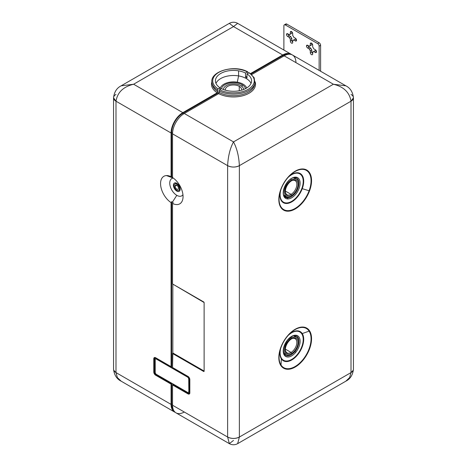<?xml version="1.0" encoding="UTF-8"?>
<svg xmlns="http://www.w3.org/2000/svg" width="467" height="467" viewBox="0 0 467 467"><rect width="100%" height="100%" fill="white"/><g stroke="black" fill="none" stroke-linecap="round" stroke-linejoin="round"><path stroke-width="0.7" d="M175.113 186.222A2.388 1.378 60 0 1 175.604 185.125A2.388 1.378 60 0 1 177.448 185.767A2.388 1.378 60 0 1 178.487 188.172A2.388 1.378 60 0 1 177.997 189.263A2.388 1.378 60 0 1 176.152 188.621A2.388 1.378 60 0 1 175.113 186.222L176.8 185.247L175.113 186.222A2.388 1.378 -120 0 0 176.8 189.147A2.388 1.378 -120 0 0 178.487 188.172A2.388 1.378 -120 0 0 176.8 185.247A2.388 1.378 -120 0 0 175.113 186.222M174.156 185.668A3.742 2.16 60 0 1 176.8 184.144A3.742 2.16 60 0 1 179.445 188.721A3.742 2.16 60 0 1 176.8 190.25A3.742 2.16 60 0 1 174.156 185.668A3.742 2.16 -120 0 0 175.79 189.433A3.742 2.16 -120 0 0 178.668 190.431A3.742 2.16 -120 0 0 179.445 188.721A3.742 2.16 -120 0 0 177.81 184.961A3.742 2.16 -120 0 0 174.932 183.957A3.742 2.16 -120 0 0 174.156 185.668M291.081 194.354A8.143 4.699 -60 0 1 287.007 194.757A8.143 4.699 -60 0 1 285.331 191.353A8.143 4.699 120 0 0 291.081 194.354L285.349 191.044L291.081 194.354L291.671 195.369A8.972 5.184 -60 0 1 285.325 191.709A8.972 5.184 -60 0 1 291.671 180.717L291.671 180.717A8.972 5.184 -60 0 1 298.016 184.377A8.972 5.184 -60 0 1 291.671 195.369L291.081 194.354A8.143 4.699 120 0 0 296.837 184.547A8.143 4.699 120 0 0 291.367 180.898A8.143 4.699 -60 0 1 295.15 180.653A8.143 4.699 -60 0 1 296.399 187.179A8.143 4.699 -60 0 1 291.081 194.354M291.671 180.717L291.671 180.717A8.972 5.184 120 0 0 285.325 191.709A8.972 5.184 120 0 0 291.671 195.369A8.972 5.184 120 0 0 298.016 184.377A8.972 5.184 120 0 0 291.671 180.717M291.081 352.433A8.143 4.699 -60 0 1 287.007 352.836A8.143 4.699 -60 0 1 285.331 349.433A8.143 4.699 120 0 0 291.081 352.433L285.349 349.123L291.081 352.433L291.671 353.449A8.972 5.184 -60 0 1 285.325 349.789A8.972 5.184 -60 0 1 291.671 338.797L291.671 338.797A8.972 5.184 -60 0 1 298.016 342.457A8.972 5.184 -60 0 1 291.671 353.449L291.081 352.433A8.143 4.699 120 0 0 296.837 342.626A8.143 4.699 120 0 0 291.367 338.978A8.143 4.699 -60 0 1 295.15 338.733A8.143 4.699 -60 0 1 296.399 345.259A8.143 4.699 -60 0 1 291.081 352.433M291.671 179.818A10.076 5.814 -60 0 1 298.792 183.928A10.076 5.814 -60 0 1 291.671 196.268A10.076 5.814 -60 0 1 284.543 192.159A10.076 5.814 -60 0 1 291.671 179.818A10.076 5.814 120 0 0 285.086 188.697A10.076 5.814 120 0 0 286.633 196.77A10.076 5.814 120 0 0 291.671 196.268A10.076 5.814 120 0 0 298.25 187.39A10.076 5.814 120 0 0 296.708 179.316A10.076 5.814 120 0 0 291.671 179.818L290.637 179.223L291.671 179.818M291.671 338.797L291.671 338.797A8.972 5.184 120 0 0 285.325 349.789A8.972 5.184 120 0 0 291.671 353.449A8.972 5.184 120 0 0 298.016 342.457A8.972 5.184 120 0 0 291.671 338.797M291.671 337.898A10.076 5.814 -60 0 1 298.792 342.007A10.076 5.814 -60 0 1 291.671 354.348A10.076 5.814 -60 0 1 284.543 350.238A10.076 5.814 -60 0 1 291.671 337.898L290.637 337.302L291.671 337.898A10.076 5.814 120 0 0 285.086 346.777A10.076 5.814 120 0 0 286.633 354.85A10.076 5.814 120 0 0 291.671 354.348A10.076 5.814 120 0 0 298.25 345.469A10.076 5.814 120 0 0 296.708 337.396A10.076 5.814 120 0 0 291.671 337.898M310.322 43.787A1.664 0.957 60 0 1 310.666 43.028A1.664 0.957 60 0 1 311.95 43.472A1.664 0.957 60 0 1 312.674 45.141L312.674 47.009A3.532 2.037 60 0 1 313.701 48.79L315.318 49.724A1.664 0.957 60 0 1 316.492 51.761A1.664 0.957 60 0 1 316.147 52.52A1.664 0.957 60 0 1 315.318 52.438L316.492 51.761L315.318 52.438L313.701 51.504L315.172 50.658L316.457 51.399L315.172 50.658L313.701 51.504A3.532 2.037 60 0 1 313.264 51.936A3.532 2.037 60 0 1 312.674 52.1L313.701 51.504L312.674 52.1L312.674 53.962A1.664 0.957 60 0 1 312.33 54.727A1.664 0.957 60 0 1 311.051 54.277A1.664 0.957 60 0 1 310.322 52.608L311.793 51.761A1.664 0.957 -120 0 0 312.674 53.582A1.664 0.957 60 0 1 311.793 51.761L310.322 52.608L310.322 50.74L311.793 49.893L311.793 51.761L311.793 49.893L310.322 50.74A3.532 2.037 60 0 1 309.294 48.959L310.765 48.113A3.532 2.037 -120 0 0 311.793 49.893A3.532 2.037 60 0 1 310.765 48.113L309.294 48.959L307.677 48.025L309.148 47.179L310.765 48.113L309.148 47.179L307.677 48.025A1.664 0.957 60 0 1 306.504 45.994L307.677 45.317L306.504 45.994A1.664 0.957 60 0 1 306.848 45.229A1.664 0.957 60 0 1 307.677 45.317L309.294 46.245L310.765 45.398L309.294 46.245A3.532 2.037 60 0 1 309.732 45.819A3.532 2.037 60 0 1 310.322 45.655L311.793 44.803L310.322 45.655L310.322 43.787L311.501 43.11L310.322 43.787L310.322 45.655A3.532 2.037 -120 0 0 309.294 46.245L307.677 45.317A1.664 0.957 -120 0 0 306.504 45.994A1.664 0.957 -120 0 0 307.677 48.025L309.294 48.959A3.532 2.037 -120 0 0 310.322 50.74L310.322 52.608A1.664 0.957 -120 0 0 311.501 54.645A1.664 0.957 -120 0 0 312.674 53.962L312.674 52.1A3.532 2.037 -120 0 0 313.701 51.504L315.318 52.438A1.664 0.957 -120 0 0 316.492 51.761A1.664 0.957 -120 0 0 315.318 49.724L313.701 48.79A3.532 2.037 -120 0 0 312.674 47.009L312.674 45.141A1.664 0.957 -120 0 0 311.501 43.11A1.664 0.957 -120 0 0 310.322 43.787M308.01 45.503A1.664 0.957 -120 0 0 309.148 47.179A1.664 0.957 60 0 1 308.01 45.503M311.793 43.32L311.793 44.803L311.793 43.32M291.817 33.274L290.346 34.12L290.346 32.252L291.519 31.575L290.346 32.252A1.664 0.957 60 0 1 290.69 31.493A1.664 0.957 60 0 1 291.968 31.937A1.664 0.957 60 0 1 292.698 33.612L292.698 35.474A3.532 2.037 60 0 1 293.725 37.255L295.342 38.189A1.664 0.957 60 0 1 296.516 40.226A1.664 0.957 60 0 1 296.171 40.985A1.664 0.957 60 0 1 295.342 40.903L296.516 40.226L295.342 40.903L293.725 39.969L295.191 39.123L296.481 39.864L295.191 39.123L293.725 39.969A3.532 2.037 60 0 1 293.288 40.401A3.532 2.037 60 0 1 292.698 40.565L293.725 39.969L292.698 40.565L292.698 42.433A1.664 0.957 60 0 1 292.354 43.192A1.664 0.957 60 0 1 291.069 42.748A1.664 0.957 60 0 1 290.346 41.073L291.817 40.226A1.664 0.957 -120 0 0 292.698 42.048A1.664 0.957 60 0 1 291.817 40.226L290.346 41.073L290.346 39.21L291.817 38.358L291.817 40.226L291.817 38.358L290.346 39.21A3.532 2.037 60 0 1 289.318 37.424L290.789 36.578A3.532 2.037 -120 0 0 291.817 38.358A3.532 2.037 60 0 1 290.789 36.578L289.318 37.424L287.701 36.496L289.172 35.644L290.789 36.578L289.172 35.644L287.701 36.496A1.664 0.957 60 0 1 286.528 34.459L287.701 33.782L286.528 34.459A1.664 0.957 60 0 1 286.872 33.7A1.664 0.957 60 0 1 287.701 33.782L289.318 34.716L290.789 33.863L289.318 34.716A3.532 2.037 60 0 1 289.756 34.284A3.532 2.037 60 0 1 290.346 34.12L291.817 33.274L291.817 31.785L291.817 33.274M288.034 33.968A1.664 0.957 -120 0 0 289.172 35.644A1.664 0.957 60 0 1 288.034 33.968M317.665 43.618L285.355 24.961L286.82 24.115L319.136 42.771L317.665 43.618A2.078 1.197 60 0 1 319.136 46.163L319.136 70.394L319.136 46.163A2.078 1.197 -120 0 0 317.665 43.618L319.136 42.771A2.078 1.197 60 0 1 320.607 45.317L319.136 46.163L320.607 45.317A2.078 1.197 -120 0 0 319.136 42.771L286.82 24.115L285.355 24.961A2.078 1.197 -120 0 0 284.315 24.856A2.078 1.197 -120 0 0 283.883 25.808A2.078 1.197 60 0 1 285.355 24.961L317.665 43.618M284.315 24.856L285.781 24.01A2.078 1.197 60 0 1 286.82 24.115A2.078 1.197 -120 0 0 285.355 24.961M283.883 50.039L283.883 25.808L283.883 50.039M290.346 32.252L290.346 34.12A3.532 2.037 -120 0 0 289.318 34.716L287.701 33.782A1.664 0.957 -120 0 0 286.528 34.459A1.664 0.957 -120 0 0 287.701 36.496L289.318 37.424A3.532 2.037 -120 0 0 290.346 39.21L290.346 41.073A1.664 0.957 -120 0 0 291.519 43.11A1.664 0.957 -120 0 0 292.698 42.433L292.698 40.565A3.532 2.037 -120 0 0 293.725 39.969L295.342 40.903A1.664 0.957 -120 0 0 296.516 40.226A1.664 0.957 -120 0 0 295.342 38.189L293.725 37.255A3.532 2.037 -120 0 0 292.698 35.474L292.698 33.612A1.664 0.957 -120 0 0 291.519 31.575A1.664 0.957 -120 0 0 290.346 32.252M320.607 71.241L320.607 45.317L320.607 71.241M287.316 197.845L284.298 196.105L287.316 197.845A11.115 6.415 -60 0 1 285.524 197.331A11.115 6.415 120 0 0 287.316 197.845A11.115 6.415 120 0 0 293.585 194.862A11.115 6.415 -60 0 1 287.316 197.845A0.829 0.654 93.1 0 1 287.619 198.942A0.829 0.654 -86.9 0 0 287.316 197.845M296.638 178.079A11.115 6.415 -60 0 1 298.53 186.292A11.115 6.415 120 0 0 296.638 178.079L295.086 177.635A0.829 0.654 -86.9 0 0 295.716 177.145A11.944 6.894 -60 0 1 299.078 188.44A11.944 6.894 -60 0 1 287.619 198.942A11.944 6.894 -60 0 1 284.257 187.646A11.944 6.894 -60 0 1 295.716 177.145A0.829 0.654 93.1 0 1 295.086 177.635C287.894 176.368 279.307 195.013 285.524 197.331M296.638 336.158A11.115 6.415 -60 0 1 298.53 344.372A11.115 6.415 120 0 0 296.638 336.158L294.082 335.773C293.358 335.306 291.221 336.748 287.672 340.093L287.619 339.9A11.944 6.894 -60 0 1 299.078 337.168A11.944 6.894 -60 0 1 295.716 352.346L294.893 351.598L295.716 352.346A11.944 6.894 -60 0 1 284.257 355.078A11.944 6.894 -60 0 1 287.619 339.9L287.672 340.093C282.961 347.174 282.243 352.281 285.524 355.41A11.115 6.415 120 0 0 293.585 352.941A11.115 6.415 -60 0 1 285.524 355.41M301.799 188.586A16.327 9.428 -60 0 1 287.024 202.929A16.327 9.428 -60 0 1 280.737 190.057A16.327 9.428 120 0 0 287.024 202.929A16.327 9.428 120 0 0 301.799 188.586L302.248 188.674A16.847 9.725 -60 0 1 287.631 203.408A16.847 9.725 -60 0 1 280.159 191.908A16.847 9.725 120 0 0 287.631 203.408A16.847 9.725 120 0 0 302.248 188.674L301.799 188.586A16.327 9.428 120 0 0 300.503 174.36A16.327 9.428 120 0 0 287.946 177.571A16.327 9.428 -60 0 1 300.503 174.36A16.327 9.428 -60 0 1 301.799 188.586M295.716 177.145A11.944 6.894 120 0 0 284.257 187.646A11.944 6.894 120 0 0 287.619 198.942A11.944 6.894 120 0 0 299.078 188.44A11.944 6.894 120 0 0 295.716 177.145M281.537 358.364A16.327 9.428 -60 0 1 280.737 348.137A16.327 9.428 120 0 0 281.537 358.364A0.829 0.654 -33.1 0 0 281.344 358.825A16.847 9.725 -60 0 1 280.159 349.987A16.847 9.725 120 0 0 281.344 358.825A0.829 0.654 146.9 0 1 281.537 358.364A16.327 9.428 120 0 0 297.205 354.628A16.327 9.428 120 0 0 301.799 333.882A16.327 9.428 -60 0 1 297.205 354.628A16.327 9.428 -60 0 1 281.537 358.364M287.946 335.65A16.327 9.428 -60 0 1 301.799 333.882A16.327 9.428 120 0 0 287.946 335.65M287.619 339.9A11.944 6.894 120 0 0 284.257 355.078A11.944 6.894 120 0 0 295.716 352.346A11.944 6.894 120 0 0 299.078 337.168A11.944 6.894 120 0 0 287.619 339.9M289.26 176.141A16.847 9.725 -60 0 1 301.332 174.366A16.847 9.725 -60 0 1 302.248 188.674L309.101 190.752A22.62 13.064 -60 0 1 288.845 210.611A22.62 13.064 -60 0 1 279.774 193.396A22.62 13.064 120 0 0 288.845 210.611A22.62 13.064 120 0 0 309.101 190.752L302.248 188.674A16.847 9.725 120 0 0 301.332 174.366A16.847 9.725 120 0 0 289.26 176.141M302.248 333.566A0.829 0.654 -33.1 0 0 301.799 333.882A0.829 0.654 146.9 0 1 302.248 333.566A16.847 9.725 -60 0 1 297.508 354.973A16.847 9.725 -60 0 1 281.344 358.825L281.029 365.042A22.62 13.064 -60 0 1 279.774 351.476A22.62 13.064 120 0 0 281.029 365.042L281.344 358.825A16.847 9.725 120 0 0 297.508 354.973A16.847 9.725 120 0 0 302.248 333.566A16.847 9.725 120 0 0 289.26 334.22A16.847 9.725 -60 0 1 302.248 333.566L309.101 331.121L302.248 333.566M188.697 391.667A1.664 0.957 60 0 1 187.524 392.344L156.381 374.365A1.664 0.957 60 0 1 155.207 372.327L155.207 359.777A1.664 0.957 60 0 1 156.381 359.1L187.524 377.079A1.664 0.957 60 0 1 188.697 379.111L188.843 391.579A1.664 0.957 60 0 1 188.499 392.338A1.664 0.957 60 0 1 188.423 392.379A1.664 0.957 -120 0 0 188.843 391.579L188.697 379.111A1.664 0.957 -120 0 0 187.524 377.079L187.67 376.992A1.664 0.957 60 0 1 188.843 379.029A1.664 0.957 -120 0 0 187.67 376.992L156.381 359.1A1.664 0.957 -120 0 0 155.552 359.018A1.664 0.957 -120 0 0 155.207 359.777L155.207 372.327A1.664 0.957 -120 0 0 156.381 374.365L187.524 392.344A1.664 0.957 -120 0 0 188.353 392.426A1.664 0.957 -120 0 0 188.697 391.667M288.291 176.993L290.357 175.067C286.259 178.966 283.148 183.694 281.023 189.263A22.62 13.064 -60 0 1 290.357 175.067A22.62 13.064 -60 0 1 307.455 171.167A22.62 13.064 -60 0 1 309.101 190.752L309.557 190.845A23.14 13.362 -60 0 1 287.351 211.189A23.14 13.362 -60 0 1 280.83 189.31L280.83 189.31A23.14 13.362 -60 0 1 303.036 168.966A23.14 13.362 -60 0 1 309.557 190.845L309.101 190.752A22.62 13.064 120 0 0 307.455 171.167A22.62 13.064 120 0 0 290.357 175.067A22.62 13.064 120 0 0 281.029 189.252L279.774 193.396L280.41 190.641M288.291 335.078L290.357 333.146A22.62 13.064 -60 0 1 309.101 331.121A22.62 13.064 -60 0 1 302.733 359.864A22.62 13.064 -60 0 1 281.029 365.042A0.829 0.654 146.9 0 1 280.83 365.509A23.14 13.362 -60 0 1 287.351 336.106A23.14 13.362 -60 0 1 309.557 330.811A0.829 0.654 146.9 0 1 309.101 331.121A22.62 13.064 120 0 0 290.357 333.146A22.62 13.064 120 0 0 279.774 351.476L280.41 348.721M155.628 358.977A1.664 0.957 60 0 1 155.698 358.93A1.664 0.957 60 0 1 156.533 359.012L187.67 376.992L156.533 359.012A1.664 0.957 -120 0 0 155.628 358.977M281.023 189.269A22.62 13.064 120 0 0 279.774 193.396M281.029 365.042A22.62 13.064 120 0 0 302.733 359.864A22.62 13.064 120 0 0 309.101 331.121A0.829 0.654 -33.1 0 0 309.557 330.811A23.14 13.362 -60 0 1 303.036 360.209A23.14 13.362 -60 0 1 280.83 365.509A0.829 0.654 -33.1 0 0 281.029 365.042M239.378 437.036A8.307 4.798 180 0 1 227.622 437.036L227.622 165.651A8.307 4.798 0 0 0 239.378 165.651C235.461 167.513 231.539 167.513 227.622 165.651C228.118 156.229 230.073 148.313 233.5 141.91C236.927 148.313 238.882 156.229 239.378 165.651L239.378 437.036L239.378 165.651L351.009 101.199L351.009 372.584L239.378 437.036L237.656 443.65C234.883 445.127 232.117 445.127 229.344 443.65L175.983 412.84A16.619 9.597 -60 0 1 172.539 405.233L227.622 437.036L229.344 443.65L227.622 437.036C231.539 438.892 235.461 438.892 239.378 437.036L351.009 372.584L349.625 377.587L345.849 381.183L349.625 377.587L351.009 372.584L353.21 370.325M113.79 370.325L115.991 372.584L117.375 377.587L121.157 381.189L117.375 377.587L115.991 372.584A8.307 4.798 180 0 1 113.557 369.193L113.557 97.807A8.307 4.798 0 0 0 115.991 101.199L115.991 372.584L171.074 404.387A16.619 9.597 120 0 0 174.512 411.993A16.619 9.597 120 0 0 175.283 412.361A16.619 9.597 -60 0 1 171.074 404.387L171.074 384.113A0.829 0.479 -60 0 1 171.266 383.495L155.809 374.569L155.908 374.26A1.664 0.957 60 0 1 154.729 372.222L154.729 358.995A1.664 0.957 60 0 1 155.908 358.312L171.366 367.582L155.908 358.312A1.664 0.957 -120 0 0 154.729 358.995L154.729 372.222A1.664 0.957 -120 0 0 155.908 374.26L171.366 383.185L155.908 374.26L155.809 374.569A1.973 1.138 60 0 1 154.414 372.152L154.729 372.222L154.414 372.152L154.414 358.925L154.729 358.995L154.414 358.925A1.973 1.138 60 0 1 155.669 358.043A1.973 1.138 -120 0 0 154.414 358.925L154.414 372.152A1.973 1.138 -120 0 0 155.809 374.569L171.266 383.495L171.366 383.185L171.266 383.495A0.829 0.479 120 0 0 171.074 384.113L155.61 375.188A0.829 0.479 -60 0 1 155.809 374.569A0.829 0.479 120 0 0 155.61 375.188A2.592 1.494 60 0 1 153.777 372.012A0.829 0.479 0 0 0 154.414 372.152A0.829 0.479 180 0 1 153.777 372.012L153.777 358.784A0.829 0.479 0 0 0 154.414 358.925A0.829 0.479 180 0 1 153.777 358.784A2.592 1.494 60 0 1 155.61 357.728A0.829 0.479 120 0 0 155.785 358.107A1.973 1.138 -120 0 0 155.669 358.043L155.785 358.107A0.829 0.479 120 0 0 155.809 358.119L155.82 358.125M171.22 367.015L155.809 358.119A0.829 0.479 -60 0 1 155.785 358.107A0.829 0.479 -60 0 1 155.61 357.728L171.074 366.653A0.829 0.479 120 0 0 171.243 367.033A0.829 0.479 120 0 0 171.266 367.044L171.266 367.044A0.829 0.479 -60 0 1 171.074 366.653L171.074 202.608A15.896 9.177 60 0 1 160.829 186.537A15.896 9.177 60 0 1 166.415 175.574L173.245 178.038L166.415 175.574A15.896 9.177 60 0 1 170.122 176.275A15.896 9.177 60 0 1 171.074 176.701L171.658 176.935A15.201 8.774 60 0 1 172.393 177.326A15.201 8.774 60 0 1 172.539 177.413A15.201 8.774 -120 0 0 172.393 177.326A15.201 8.774 -120 0 0 171.658 176.935L171.658 132.663L172.556 133.183L171.658 132.663A15.79 9.112 -60 0 1 182.825 113.329L183.718 113.843L182.825 113.329A15.79 9.112 120 0 0 171.658 132.663L171.658 176.935L171.074 176.701A15.896 9.177 -120 0 0 166.415 175.574A15.896 9.177 -120 0 0 160.829 186.537A15.896 9.177 -120 0 0 171.074 202.608L171.658 201.697A15.201 8.774 -120 0 0 172.393 202.153A15.201 8.774 -120 0 0 173.129 202.544L172.539 203.454L172.539 283.959L203.828 302.021L172.837 284.129L204.12 302.534L204.12 371.393L203.828 371.563L204.12 371.055L172.837 352.994L172.837 284.129L172.837 352.994L204.12 371.055L203.828 371.563L172.539 353.501L172.837 352.994L172.539 367.5A0.829 0.479 120 0 0 172.737 367.891L188.294 377.015A1.664 0.957 60 0 1 189.468 379.052L189.468 392.28A1.664 0.957 60 0 1 188.294 392.957L172.837 383.862L188.294 392.957A1.664 0.957 -120 0 0 189.468 392.28L189.468 379.052A1.664 0.957 -120 0 0 188.294 377.015L172.749 367.897M171.658 404.048L172.539 404.556L171.658 404.048L171.658 383.185L171.658 404.048A15.79 9.112 120 0 0 173.526 410.108A15.79 9.112 -60 0 1 171.658 404.048M172.837 368.428L172.837 368.089L172.837 368.428M188.195 376.816A1.973 1.138 60 0 1 189.59 379.233A1.973 1.138 -120 0 0 188.195 376.816A0.829 0.479 -60 0 1 188.172 376.805A0.829 0.479 120 0 0 188.195 376.816M188.148 376.793L172.737 367.891A0.829 0.479 -60 0 1 172.714 367.879A0.829 0.479 -60 0 1 172.539 367.5L188.003 376.425A2.592 1.494 60 0 1 189.835 379.601L189.835 392.829A0.829 0.479 180 0 1 189.59 392.49A0.829 0.479 180 0 1 189.59 392.461L189.59 392.438M189.59 379.286L189.59 392.461A0.829 0.479 0 0 0 189.59 392.49A0.829 0.479 0 0 0 189.835 392.829A2.592 1.494 60 0 1 188.003 393.885A0.829 0.479 -60 0 1 188.195 393.267A1.973 1.138 -120 0 0 189.584 392.619A1.973 1.138 60 0 1 188.195 393.267L188.294 392.957L188.195 393.267L172.737 384.341L172.837 384.032L172.737 384.341A0.829 0.479 120 0 0 172.539 384.96L172.539 405.233A16.619 9.597 120 0 0 184.29 412.017M237.656 443.65L345.849 381.183C350.256 378.976 352.789 374.978 353.443 369.193A8.307 4.798 180 0 1 351.009 372.584L351.009 101.199L239.378 165.651C238.882 156.229 236.927 148.313 233.5 141.91C230.073 148.313 228.118 156.229 227.622 165.651L227.622 437.036L172.539 405.233L172.539 384.96L188.003 393.885L172.539 384.96A0.829 0.479 -60 0 1 172.737 384.341L188.195 393.267A0.829 0.479 120 0 0 188.003 393.885A2.592 1.494 -120 0 0 189.835 392.829L189.835 379.601A0.829 0.479 180 0 1 189.59 379.257A0.829 0.479 0 0 0 189.835 379.601A2.592 1.494 -120 0 0 188.003 376.425A0.829 0.479 120 0 0 188.172 376.805A0.829 0.479 -60 0 1 188.003 376.425L172.539 367.5L172.539 353.501L204.12 371.393L204.12 302.534L203.828 302.021L172.539 283.959L172.539 203.454A15.896 9.177 -120 0 0 182.784 199.216A15.896 9.177 -120 0 0 177.197 181.797A15.896 9.177 60 0 1 182.924 198.44A15.896 9.177 60 0 1 172.539 203.454L173.129 202.544A15.201 8.774 60 0 1 172.393 202.153L176.8 195.334A9.97 5.756 60 0 1 169.982 185.323A9.97 5.756 60 0 1 173.339 178.102A9.97 5.756 -120 0 0 169.982 185.323A9.97 5.756 -120 0 0 176.8 195.334L172.393 202.153A15.201 8.774 60 0 1 171.658 201.697L171.658 367.751L171.658 201.697L171.074 202.608L171.074 366.653L155.61 357.728A2.592 1.494 -120 0 0 153.777 358.784L153.777 372.012A2.592 1.494 -120 0 0 155.61 375.188L171.074 384.113L171.074 404.387L115.991 372.584L115.991 101.199L113.557 97.807A8.307 4.798 0 0 1 115.991 94.416M280.83 365.509A23.14 13.362 120 0 0 303.036 360.209A23.14 13.362 120 0 0 309.557 330.811A23.14 13.362 120 0 0 287.351 336.106A23.14 13.362 120 0 0 280.83 365.509M309.557 190.845A23.14 13.362 120 0 0 303.036 168.966A23.14 13.362 120 0 0 280.83 189.31A23.14 13.362 120 0 0 287.351 211.189A23.14 13.362 120 0 0 309.557 190.845M291.017 54.16A16.619 9.597 120 0 0 282.71 54.983L233.5 26.572L133.615 84.241L233.5 26.572L282.71 54.983A16.619 9.597 -60 0 1 291.717 54.639A16.619 9.597 120 0 0 291.017 54.16L237.656 23.35L233.5 26.572L237.656 23.35C234.883 21.873 232.117 21.873 229.344 23.35L233.5 26.572L229.344 23.35L121.151 85.817L133.615 84.241C123.341 86.693 117.462 92.343 115.991 101.199L171.074 133.002L171.074 176.701L171.074 133.002L115.991 101.199C117.462 92.343 123.341 86.693 133.615 84.241L121.151 85.817C116.744 88.024 114.211 92.022 113.557 97.807M229.344 443.65L233.5 440.428M189.59 392.508A1.973 1.138 -120 0 1 189.584 392.619L189.59 379.257A0.829 0.479 180 0 1 189.59 379.233A0.829 0.479 0 0 0 189.59 379.257L188.172 376.805L172.714 367.879M176.8 195.334A9.97 5.756 -120 0 0 182.941 194.739A9.97 5.756 60 0 1 176.8 195.334M176.8 183.292A4.775 2.761 -120 0 0 175.183 182.836A4.775 2.761 -120 0 0 173.42 185.247A4.775 2.761 -120 0 0 176.8 191.096A4.775 2.761 -120 0 0 180.18 189.147A4.775 2.761 -120 0 0 178.423 184.704A4.775 2.761 -120 0 0 176.8 183.292A4.775 2.761 60 0 1 178.423 184.704A4.775 2.761 60 0 1 180.18 189.147A4.775 2.761 60 0 1 179.188 191.33A4.775 2.761 60 0 1 176.8 191.096A4.775 2.761 60 0 1 173.42 185.247L174.308 184.734L173.42 185.247A4.775 2.761 60 0 1 174.413 183.058A4.775 2.761 60 0 1 175.183 182.836A4.775 2.761 60 0 1 176.8 183.292M295.926 62.613A16.619 9.597 120 0 0 284.175 55.83L251.701 74.58L284.175 55.83L333.385 84.241L284.175 55.83A16.619 9.597 -60 0 1 292.488 55.007L345.849 85.817L333.385 84.241L233.5 141.91L184.29 113.499A16.619 9.597 120 0 0 172.539 133.854L172.539 177.548A15.896 9.177 60 0 1 177.197 181.797A15.896 9.177 -120 0 0 172.539 177.548L172.539 133.854L227.622 165.651L172.539 133.854A16.619 9.597 -60 0 1 184.29 113.499L233.5 141.91L333.385 84.241C343.659 86.693 349.538 92.343 351.009 101.199C349.538 92.343 343.659 86.693 333.385 84.241L345.849 85.817C350.256 88.024 352.789 92.022 353.443 97.807L351.009 101.199A8.307 4.798 0 0 0 353.443 97.807A8.307 4.798 0 0 0 351.009 94.416M182.825 112.652A16.619 9.597 120 0 0 171.074 133.002A16.619 9.597 -60 0 1 182.825 112.652L133.615 84.241L182.825 112.652L217.213 92.793A22.019 12.714 180 0 1 211.901 81.766A22.019 12.714 0 0 0 217.213 92.793L182.825 112.652M248.905 72.799L246.99 73.903A18.073 10.432 180 0 1 251.573 80.849A18.073 10.432 180 0 1 228.41 90.861A18.073 10.432 180 0 1 221.475 88.637A18.073 10.432 0 0 0 228.41 90.861A18.073 10.432 0 0 0 248.771 86.424A18.073 10.432 0 0 0 246.99 73.903L248.905 72.799A20.77 11.99 180 0 1 248.187 89.325A20.77 11.99 180 0 1 219.566 89.74L221.475 88.637L219.566 89.74L218.988 90.872L219.262 92.513L218.679 93.645L184.29 113.499L218.679 93.645A22.019 12.714 0 0 0 244.329 95.309A22.019 12.714 0 0 0 255.099 81.766A22.019 12.714 180 0 1 244.329 95.309A22.019 12.714 180 0 1 218.679 93.645L219.262 92.513A21.202 12.241 0 0 0 240.861 94.924A21.202 12.241 0 0 0 254.538 84.971A21.202 12.241 180 0 1 240.861 94.924A21.202 12.241 180 0 1 219.262 92.513L218.988 90.872A21.593 12.463 0 0 0 240.99 93.336A21.593 12.463 0 0 0 254.924 83.196A21.593 12.463 180 0 1 240.99 93.336A21.593 12.463 180 0 1 218.988 90.872L219.566 89.74A20.77 11.99 0 0 0 248.187 89.325A20.77 11.99 0 0 0 248.905 72.799L249.483 73.266M217.791 91.666A21.202 12.241 180 0 1 212.462 84.971A21.202 12.241 0 0 0 217.791 91.666L217.213 92.793L217.791 91.666L217.517 90.026L217.791 91.666M248.012 72.414L247.878 73.395L248.012 72.414L247.434 71.953A20.77 11.99 0 0 0 218.813 72.367A20.77 11.99 0 0 0 218.095 88.893L217.517 90.026A21.593 12.463 180 0 1 212.076 83.196A21.593 12.463 0 0 0 217.517 90.026L218.095 88.893L220.01 87.79L220.01 89.483L220.01 87.79L218.095 88.893A20.77 11.99 180 0 1 218.813 72.367A20.77 11.99 180 0 1 247.434 71.953L248.012 72.414L247.434 71.953L245.525 73.056L247.434 71.953M282.71 54.983L250.499 73.576L282.71 54.983M283.592 56.168L282.71 55.661A15.79 9.112 -60 0 1 288.892 54.248A15.79 9.112 120 0 0 282.71 55.661L283.592 56.168M219.227 92.308L182.825 113.329L219.227 92.308M246.99 73.903L246.99 77.977A18.073 10.432 0 0 0 246.278 77.54A18.073 10.432 0 0 0 245.525 77.131L246.99 76.279L245.525 77.131L245.525 73.056A18.073 10.432 0 0 0 238.59 70.838A18.073 10.432 0 0 0 218.229 75.269A18.073 10.432 0 0 0 220.01 87.79A18.073 10.432 180 0 1 215.427 80.849A18.073 10.432 180 0 1 238.59 70.838L238.59 75.923A18.073 10.432 0 0 0 215.97 83.389A18.073 10.432 180 0 1 238.59 75.923L238.59 70.838A18.073 10.432 180 0 1 245.525 73.056L245.525 77.131A18.073 10.432 180 0 1 246.278 77.54A18.073 10.432 180 0 1 246.99 77.977L246.99 73.903M251.001 73.967L282.71 55.661L251.001 73.967M251.03 83.389A18.073 10.432 0 0 0 238.59 75.923L237.3 82.186A13.502 7.793 0 0 0 220.01 89.366A13.502 7.793 180 0 1 237.3 82.186L238.59 75.923A18.073 10.432 180 0 1 251.03 83.389M246.687 87.983A13.502 7.793 0 0 0 243.05 84.153A13.502 7.793 0 0 0 237.3 82.186A13.502 7.793 180 0 1 243.05 84.153A13.502 7.793 180 0 1 246.687 87.983M245.519 88.637A12.154 7.017 0 0 0 242.093 84.708A12.154 7.017 0 0 0 229.688 83.003A12.154 7.017 0 0 0 221.481 88.637A12.154 7.017 180 0 1 229.688 83.003A12.154 7.017 180 0 1 242.093 84.708L242.093 86.629L242.093 84.708A12.154 7.017 180 0 1 245.519 88.637M240.622 85.554A10.076 5.814 0 0 0 229.77 84.264A10.076 5.814 0 0 0 223.43 89.512A10.076 5.814 180 0 1 229.77 84.264A10.076 5.814 180 0 1 240.622 85.554A10.076 5.814 180 0 1 243.57 89.512A10.076 5.814 0 0 0 240.622 85.554M239.256 86.342A8.143 4.699 0 0 0 229.98 85.426A8.143 4.699 0 0 0 225.403 90.178A8.143 4.699 180 0 1 225.357 89.67A8.143 4.699 180 0 1 230.383 85.321A8.143 4.699 180 0 1 239.256 86.342L239.256 90.738L239.256 86.342A8.143 4.699 180 0 1 241.643 89.67A8.143 4.699 180 0 1 241.597 90.178A8.143 4.699 0 0 0 239.256 86.342M180.11 188.335L179.445 188.721L180.11 188.335M286.633 196.77L283.86 195.171M296.708 179.316L293.936 177.717M293.936 335.802L296.708 337.396M283.86 353.25L286.633 354.85M290.357 333.146C285.086 338.248 281.56 344.36 279.774 351.476M174.512 411.993L121.151 381.183C116.744 378.976 114.211 374.978 113.557 369.193M171.243 367.033L155.785 358.107M353.443 97.807L353.443 369.193M254.538 84.971L254.924 83.196L254.147 77.72L249.331 72.764M212.462 84.971L212.076 83.196C208.772 71.504 234.37 64.107 247.843 71.906M174.932 183.957L176.421 183.099M178.668 190.431L180.157 189.573"/></g></svg>
